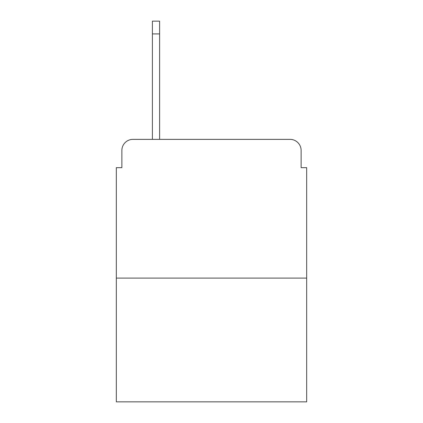 <?xml version="1.0" encoding="UTF-8"?>
<svg xmlns="http://www.w3.org/2000/svg" width="423" height="423" viewBox="0 0 423 423"><rect width="100%" height="100%" fill="white"/><g stroke="black" fill="none" stroke-linecap="round" stroke-linejoin="round"><path stroke-width="0.63" d="M121.877 150.456L121.877 167.656L121.877 150.456A11.098 11.098 0 0 1 132.975 139.357L152.396 139.357L152.396 21.15L159.614 21.15L159.614 139.357L290.025 139.357L132.975 139.357M306.675 278.096L116.325 278.096L116.325 401.85L306.675 401.85L306.675 167.656L301.123 167.656L301.123 150.456A11.098 11.098 0 0 0 290.025 139.357M116.325 278.096L116.325 167.656L121.877 167.656M301.123 167.656L301.123 150.456M152.396 33.914L159.614 33.914"/></g></svg>
